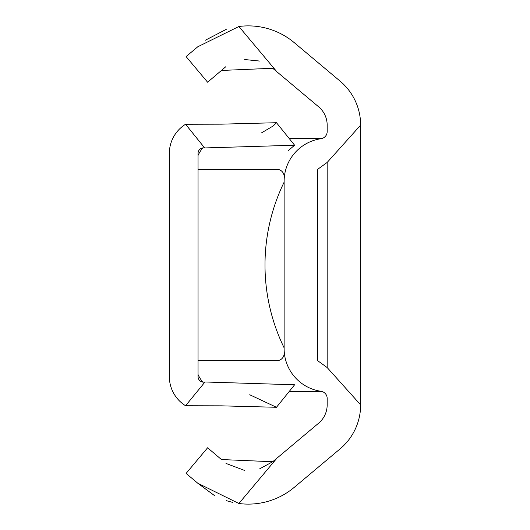 <?xml version="1.0" encoding="UTF-8"?>
<svg xmlns="http://www.w3.org/2000/svg" width="530" height="530" viewBox="0 0 530 530"><rect width="100%" height="100%" fill="white"/><g stroke="black" fill="none" stroke-linecap="round" stroke-linejoin="round"><path stroke-width="0.79" d="M360.645 404.874L360.645 125.126A57.386 57.386 0 0 0 340.147 81.169L294.229 42.639A71.437 71.437 0 0 0 238.891 26.5L276.885 71.782L318.629 106.808A23.91 23.91 0 0 1 327.169 125.126L327.169 131.612A7.175 7.175 0 0 1 321.021 138.708A43.043 43.043 0 0 0 284.126 181.306L284.126 348.694A43.043 43.043 0 0 0 321.021 391.292A7.175 7.175 0 0 1 327.169 398.388L327.169 404.874A23.91 23.91 0 0 1 318.629 423.192L276.885 458.218L238.891 503.5A71.437 71.437 0 0 0 294.229 487.361L340.147 448.83A57.386 57.386 0 0 0 360.645 404.874L327.169 367.555L317.609 360.645L317.609 169.355L327.169 162.445L327.169 367.555M238.891 503.5L197.796 483.241L214.71 495.749M226.224 500.631L232.537 502.367M197.796 483.241L186.09 473.423L207.608 447.777L221.447 459.55L272.698 461.729L259.468 468.951M244.681 470.474L225.999 463.425M272.698 461.729L276.885 458.218M276.885 71.782L272.698 68.271L221.447 70.45L225.84 66.687M244.681 59.526L259.442 61.043M221.447 70.45L207.608 82.223L186.09 56.578L197.796 46.759L238.891 26.5M226.25 29.355L205.256 40.273M360.645 125.126L327.169 162.445M289.009 138.27L322.664 138.27M322.664 391.73L289.009 391.73M202.93 147.87A28.693 28.693 0 0 0 198.048 155.495M198.048 374.505A28.693 28.693 0 0 0 202.93 382.13M198.048 169.355L276.958 169.355A7.175 7.175 0 0 1 284.126 176.53L284.126 182.168A188.905 188.905 0 0 0 284.126 347.832L284.126 353.47A7.175 7.175 0 0 1 276.958 360.645L198.048 360.645M204.666 382.057A5.525 5.525 0 0 1 198.048 376.644L198.048 153.355A5.525 5.525 0 0 1 204.666 147.943L185.573 124.258A34.218 34.218 0 0 0 169.355 153.355L169.355 376.644A34.218 34.218 0 0 0 185.573 405.742L204.991 381.984L294.614 384.78L276.474 407.285L221.421 405.841L185.573 405.742M185.573 124.258L221.421 124.159L276.474 122.715L273.56 125.623M273.102 126.027L261.429 132.917M276.474 122.715L294.614 145.22L204.666 147.943M288.254 150.639L294.614 145.22M249.723 394.751L276.474 407.285"/></g></svg>
